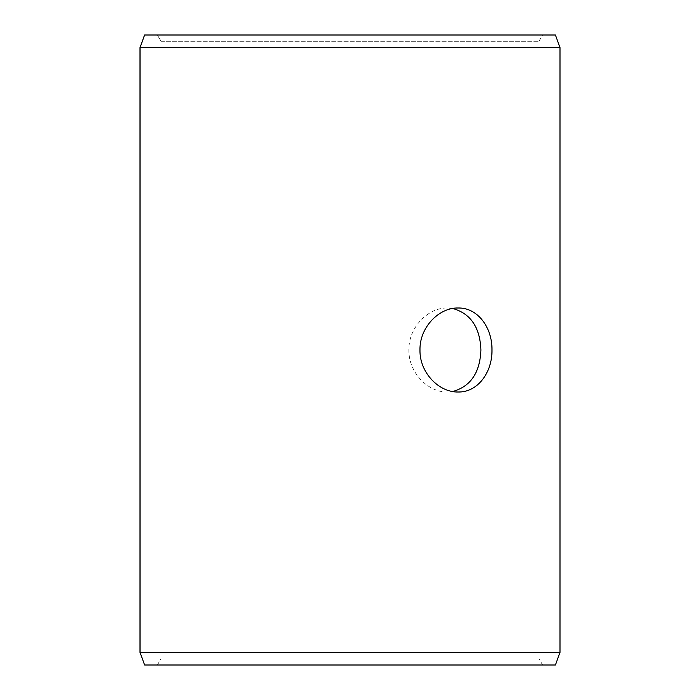 <?xml version="1.0" encoding="UTF-8"?>
<svg xmlns="http://www.w3.org/2000/svg" width="700" height="700" viewBox="0 0 700 700"><rect width="100%" height="100%" fill="white"/><g stroke="black" fill="none" stroke-linecap="round" stroke-linejoin="round"><path stroke-width="0.53" stroke-dasharray="3.5 2.62" d="M157.395 665L542.64 665L144.62 665L157.395 665L161.026 658.7L161.026 41.3L157.395 35L542.64 35L157.395 35M161.026 41.3L539 41.3L161 41.3L157.36 35M555.415 35L144.585 35M560 47.6L140 47.6M555.415 665L144.585 665M560 652.4L140 652.4M157.36 665L161 658.7L161 41.3M452.699 308.473L447.344 308C428.102 307.493 408.415 327.469 408.905 349.983C408.406 372.496 428.094 392.516 447.344 392L452.699 391.519M542.64 665L539 658.7L539 41.3L542.64 35M447.344 392L458.159 392M447.344 308L458.159 308"/><path stroke-width="1.05" d="M140.035 652.4L144.62 665L140 652.4L140 47.6L144.585 35L555.415 35L560 47.6L140.035 47.6L140.035 652.4L560 652.4L560 47.6M144.62 35L140.035 47.6M144.62 665L555.415 665L560 652.4M452.699 391.519C470.636 386.488 480.034 372.645 480.909 350C480.051 327.373 470.645 313.53 452.699 308.473M491.977 350C492.371 372.523 477.496 392.525 458.159 392C438.926 392.525 419.475 372.523 419.974 350.017C419.466 327.512 438.909 307.475 458.159 308C477.505 307.493 492.354 327.425 491.977 350"/></g></svg>
